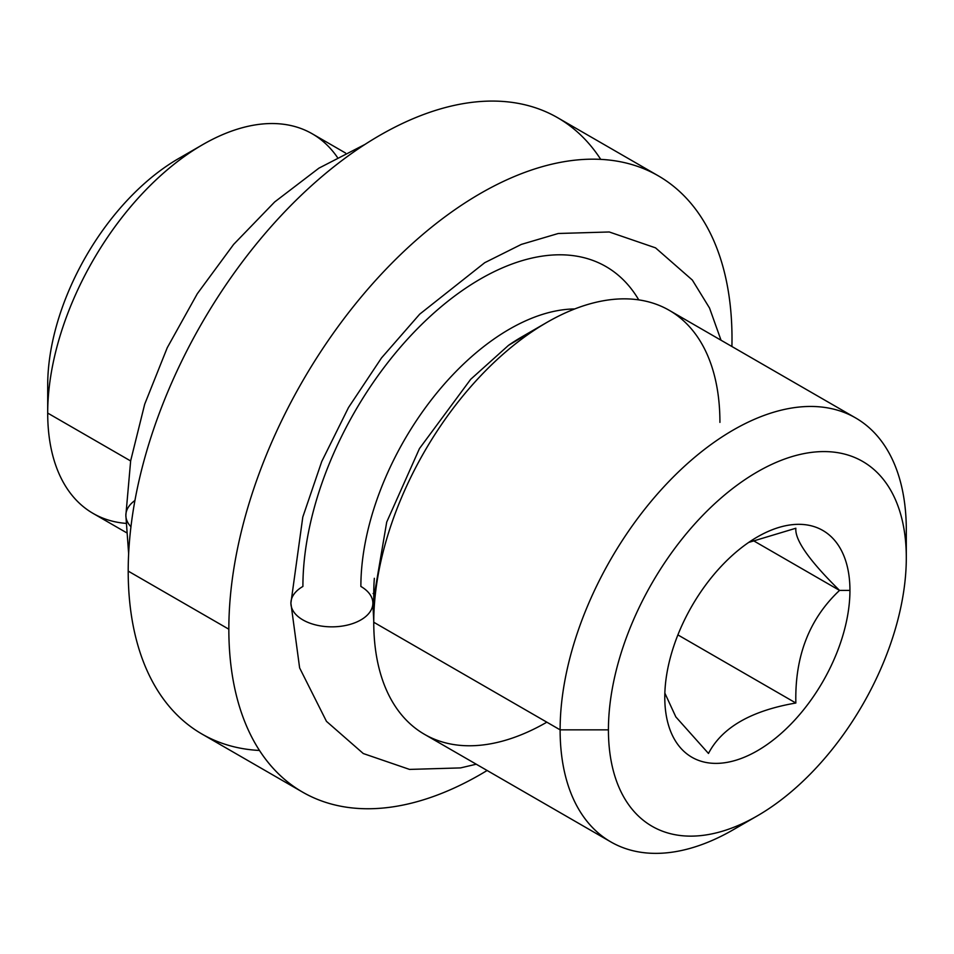 <?xml version="1.0" encoding="UTF-8"?>
<svg xmlns="http://www.w3.org/2000/svg" width="954" height="954" viewBox="0 0 954 954"><rect width="100%" height="100%" fill="white"/><g stroke="black" fill="none" stroke-linecap="round" stroke-linejoin="round"><path stroke-width="1.43" d="M259.476 750.464A355.794 205.42 -60 0 1 128.206 571.112A355.794 205.42 -60 0 1 317.706 180.187A355.794 205.42 -60 0 1 600.734 159.378M302.525 792.094L201.89 733.996A355.794 205.42 -60 0 1 128.206 571.112L228.841 629.211L128.206 571.112A355.794 205.42 -60 0 1 283.517 213.064A355.794 205.42 -60 0 1 557.685 117.736L658.32 175.846A355.794 205.42 120 0 0 384.14 271.163A355.794 205.42 120 0 0 228.841 629.211A355.794 205.42 120 0 0 302.525 792.094A355.794 205.42 120 0 0 487.136 770.486A355.794 205.42 -60 0 1 228.841 629.211A355.794 205.42 -60 0 1 480.422 193.459A355.794 205.42 -60 0 1 732.004 338.718A355.794 205.42 120 0 0 658.32 175.846M731.909 346.517A355.794 205.42 120 0 0 732.004 338.718A355.794 205.42 -60 0 1 731.909 346.517M638.763 299.89A251.045 144.936 120 0 0 439.174 308.416A251.045 144.936 120 0 0 302.907 586.448A40.986 23.659 0 0 0 290.898 603.19A40.986 23.659 0 0 0 331.885 626.85A40.986 23.659 0 0 0 372.871 603.19A40.986 23.659 180 0 1 331.885 626.85A40.986 23.659 180 0 1 290.898 603.19L302.8 517.056L321.736 461.521L348.508 407.525L381.528 357.905L419.7 314.164L484.739 262.684L521.337 244.403L558.269 233.492L609.26 231.977L655.529 247.849L692.342 280.059L709.537 308.047L721.033 340.232M545.819 323.036L508.47 345.384L470.692 379.298L419.474 448.547L386.716 522.065L372.871 603.19A40.986 23.659 0 0 0 360.874 586.448A210.059 121.277 -60 0 1 574.749 308.941M373.109 593.519L373.753 593.889L373.109 593.519M534.085 330.346A210.059 121.277 120 0 0 509.066 344.931A210.059 121.277 -60 0 1 522.279 336.619L546.833 322.44A244.784 141.323 120 0 0 373.753 622.246L373.753 593.889A210.059 121.277 -60 0 1 374.338 578.303A210.059 121.277 120 0 0 373.753 593.889L373.753 622.246A244.784 141.323 120 0 0 546.845 722.178M719.924 422.383A244.784 141.323 120 0 0 546.833 322.44M610.822 841.905L424.447 734.306A244.784 141.323 -60 0 1 373.753 622.246L560.117 729.846A244.784 141.323 120 0 0 610.822 841.905A244.784 141.323 120 0 0 745.742 822.014M757.369 815.837L733.209 829.777A244.784 141.323 -60 0 1 560.117 729.846L608.425 729.846A210.631 121.611 120 0 0 757.369 815.837A210.631 121.611 120 0 0 906.3 557.863L906.3 529.983L906.3 557.863A210.631 121.611 120 0 0 757.369 471.872A210.631 121.611 120 0 0 608.425 729.846L560.117 729.846L373.753 622.246A244.784 141.323 -60 0 1 480.601 375.9A244.784 141.323 -60 0 1 669.231 310.324L855.607 417.924A244.784 141.323 120 0 0 666.977 483.499A244.784 141.323 120 0 0 560.117 729.846A244.784 141.323 -60 0 1 733.209 430.051A244.784 141.323 -60 0 1 906.3 529.983A244.784 141.323 120 0 0 855.607 417.924M906.3 557.863A210.631 121.611 -60 0 1 757.369 815.837A210.631 121.611 -60 0 1 608.425 729.846A210.631 121.611 -60 0 1 757.369 471.872A210.631 121.611 -60 0 1 906.3 557.863M664.783 697.302A130.936 75.593 120 0 0 757.369 750.762A130.936 75.593 120 0 0 849.942 590.407A130.936 75.593 120 0 0 757.369 536.947A130.936 75.593 120 0 0 664.783 697.302A130.936 75.593 120 0 0 757.369 750.762A130.936 75.593 120 0 0 849.942 590.407L839.544 590.407C809.314 618.788 794.754 656.316 795.851 703.015C751.06 710.742 721.928 727.556 708.476 753.457L675.837 716.907L664.855 693.117L675.837 716.907L708.476 753.457C721.928 727.556 751.06 710.742 795.851 703.015L677.889 634.899L795.851 703.015C794.754 656.316 809.314 618.788 839.544 590.407L849.942 590.407A130.936 75.593 120 0 0 757.357 536.947A130.936 75.593 120 0 0 664.783 697.302M753.064 540.477L839.544 590.407L753.064 540.477M337.334 157.291A219.17 126.536 120 0 0 202.677 144.662L178.517 158.602A185.016 106.812 -60 0 0 47.7 385.189L47.7 413.082L47.7 385.189A185.016 106.812 -60 0 1 190.084 152.521M202.677 144.662A219.17 126.536 120 0 0 47.7 413.082A219.17 126.536 120 0 0 125.976 523.388M126.405 532.642L93.087 513.419A219.17 126.536 -60 0 1 47.7 413.082L130.638 460.961L47.7 413.082A219.17 126.536 -60 0 1 143.362 192.517A219.17 126.536 -60 0 1 312.256 133.798L345.563 153.034M130.948 526.751A40.986 23.659 180 0 1 125.856 515.339A40.986 23.659 0 0 0 130.948 526.751M134.931 500.492A40.986 23.659 0 0 0 125.856 515.339L130.662 460.794L144.698 404.198L167.248 347.721L197.323 293.701L233.623 244.415L274.669 201.962L318.934 168.142L364.965 144.424M795.851 528.242C794.742 539.928 809.302 560.642 839.544 590.407C809.302 560.642 794.742 539.928 795.851 528.242L748.711 542.421M476.249 764.214L460.532 767.91L409.552 769.413L363.283 753.541L326.459 721.343L299.628 667.919L290.898 603.19M372.871 603.19L373.753 621.054M128.647 553.761L125.856 515.339"/></g></svg>
